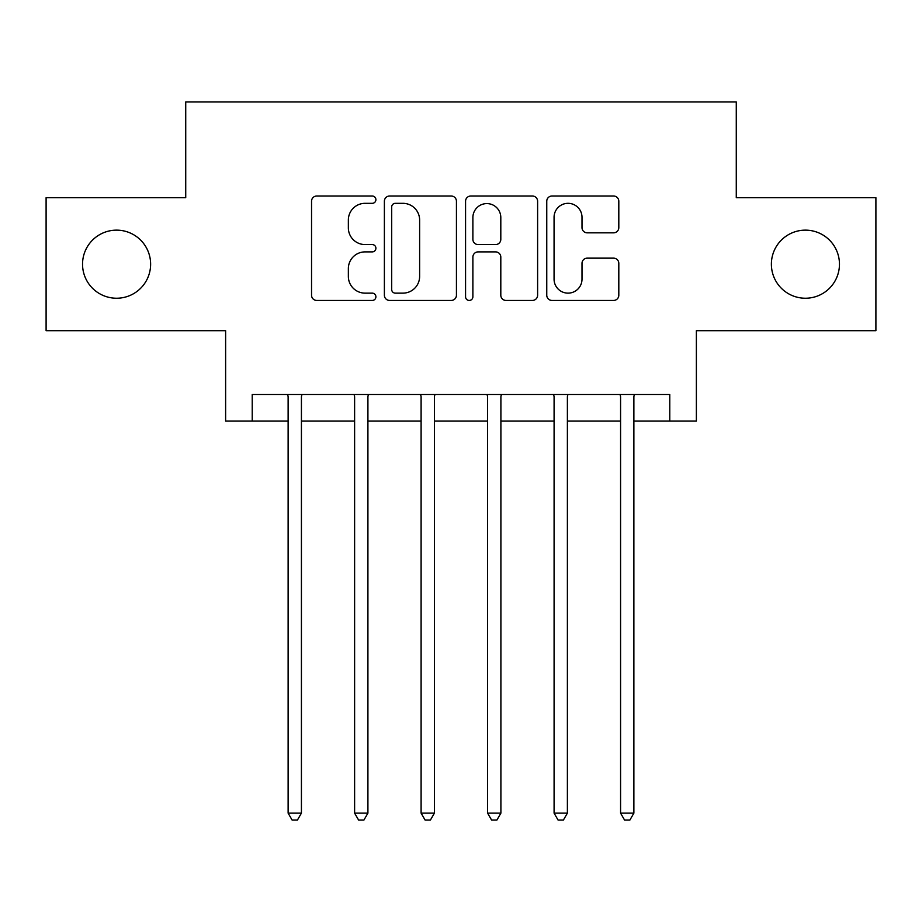 <?xml version="1.0" encoding="UTF-8"?>
<svg xmlns="http://www.w3.org/2000/svg" width="922" height="922" viewBox="0 0 922 922"><rect width="100%" height="100%" fill="white"/><g stroke="black" fill="none" stroke-linecap="round" stroke-linejoin="round"><path stroke-width="1.38" d="M375.899 199.671A3.653 3.653 0 0 0 372.234 196.017L316.765 196.017A5.221 5.221 0 0 0 311.544 201.238L311.544 295.224A5.221 5.221 0 0 0 316.765 300.445L372.234 300.445A3.653 3.653 0 0 0 375.899 296.792A3.653 3.653 0 0 0 372.234 293.138L365.066 293.138A16.711 16.711 0 0 1 348.355 276.427L348.355 268.59A16.711 16.711 0 0 1 365.066 251.89L372.234 251.89A3.653 3.653 0 0 0 375.899 248.225A3.653 3.653 0 0 0 372.234 244.572L365.066 244.572A16.711 16.711 0 0 1 348.355 227.872L348.355 220.035A16.711 16.711 0 0 1 365.066 203.324L372.234 203.324A3.653 3.653 0 0 0 375.899 199.671M771.38 264.188A34.045 34.045 0 0 0 805.425 298.232A34.045 34.045 0 0 0 839.458 264.188A34.045 34.045 0 0 0 805.425 230.143A34.045 34.045 0 0 0 771.38 264.188M82.542 264.188A34.045 34.045 0 0 0 116.575 298.232A34.045 34.045 0 0 0 150.62 264.188A34.045 34.045 0 0 0 116.575 230.143A34.045 34.045 0 0 0 82.542 264.188M613.591 232.828A5.221 5.221 0 0 0 618.812 227.607L618.812 201.238A5.221 5.221 0 0 0 613.591 196.017L551.978 196.017A5.221 5.221 0 0 0 546.758 201.238L546.758 295.224A5.221 5.221 0 0 0 551.978 300.445L613.591 300.445A5.221 5.221 0 0 0 618.812 295.224L618.812 263.369A5.221 5.221 0 0 0 613.591 258.148L587.222 258.148A5.221 5.221 0 0 0 582.001 263.369L582.001 279.17A13.968 13.968 0 0 1 568.033 293.138A13.968 13.968 0 0 1 554.064 279.17L554.064 217.292A13.968 13.968 0 0 1 568.033 203.324A13.968 13.968 0 0 1 582.001 217.292L582.001 227.607A5.221 5.221 0 0 0 587.222 232.828L613.591 232.828M252.225 421.1L252.225 394.512L669.775 394.512L669.775 421.1L696.375 421.1L696.375 330.675L875.9 330.675L875.9 197.7L736.275 197.7L736.275 101.95L185.725 101.95L185.725 197.7L46.1 197.7L46.1 330.675L225.625 330.675L225.625 421.1L288.125 421.1M456.436 201.238A5.221 5.221 0 0 0 451.215 196.017L389.603 196.017A5.221 5.221 0 0 0 384.382 201.238L384.382 295.224A5.221 5.221 0 0 0 389.603 300.445L451.215 300.445A5.221 5.221 0 0 0 456.436 295.224L456.436 201.238M470.785 196.017L532.397 196.017A5.221 5.221 0 0 1 537.618 201.238L537.618 295.224A5.221 5.221 0 0 1 532.397 300.445L506.028 300.445A5.221 5.221 0 0 1 500.807 295.224L500.807 257.111A5.221 5.221 0 0 0 495.587 251.89L478.103 251.89A5.221 5.221 0 0 0 472.882 257.111L472.882 296.792A3.653 3.653 0 0 1 469.229 300.445A3.653 3.653 0 0 1 465.564 296.792L465.564 201.238A5.221 5.221 0 0 1 470.785 196.017M301.425 421.1L354.613 421.1M367.913 421.1L421.1 421.1M434.4 421.1L487.6 421.1M500.9 421.1L554.087 421.1M567.387 421.1L620.575 421.1M633.875 421.1L669.775 421.1M395.342 203.324A3.653 3.653 0 0 0 391.689 206.989L391.689 289.473A3.653 3.653 0 0 0 395.342 293.138L402.914 293.138A16.711 16.711 0 0 0 419.625 276.427L419.625 220.035A16.711 16.711 0 0 0 402.914 203.324L395.342 203.324M500.807 217.557A13.968 13.968 0 0 0 486.851 203.589A13.968 13.968 0 0 0 472.882 217.557L472.882 239.351A5.221 5.221 0 0 0 478.103 244.572L495.587 244.572A5.221 5.221 0 0 0 500.807 239.351L500.807 217.557M302.082 394.512L301.805 395.181A5.325 5.325 90 0 0 301.425 397.175L301.425 813.135L288.125 813.135L288.125 397.175A5.325 5.325 90 0 0 287.745 395.181L287.468 394.512M301.425 813.135L297.437 820.05L292.113 820.05L288.125 813.135M368.57 394.512L368.293 395.181A5.325 5.325 90 0 0 367.913 397.175L367.913 813.135L354.613 813.135L354.613 397.175A5.325 5.325 90 0 0 354.232 395.181L353.956 394.512M367.913 813.135L363.925 820.05L358.6 820.05L354.613 813.135M435.057 394.512L434.792 395.181A5.325 5.325 90 0 0 434.4 397.175L434.4 813.135L421.1 813.135L421.1 397.175A5.325 5.325 90 0 0 420.72 395.181L420.455 394.512M434.4 813.135L430.413 820.05L425.1 820.05L421.1 813.135M501.545 394.512L501.28 395.181A5.325 5.325 90 0 0 500.9 397.175L500.9 813.135L487.6 813.135L487.6 397.175A5.325 5.325 90 0 0 487.208 395.181L486.943 394.512M500.9 813.135L496.9 820.05L491.587 820.05L487.6 813.135M568.044 394.512L567.768 395.181A5.325 5.325 90 0 0 567.387 397.175L567.387 813.135L554.087 813.135L554.087 397.175A5.325 5.325 90 0 0 553.707 395.181L553.431 394.512M567.387 813.135L563.4 820.05L558.075 820.05L554.087 813.135M634.532 394.512L634.255 395.181A5.325 5.325 90 0 0 633.875 397.175L633.875 813.135L620.575 813.135L620.575 397.175A5.325 5.325 90 0 0 620.195 395.181L619.918 394.512M633.875 813.135L629.887 820.05L624.563 820.05L620.575 813.135"/></g></svg>
